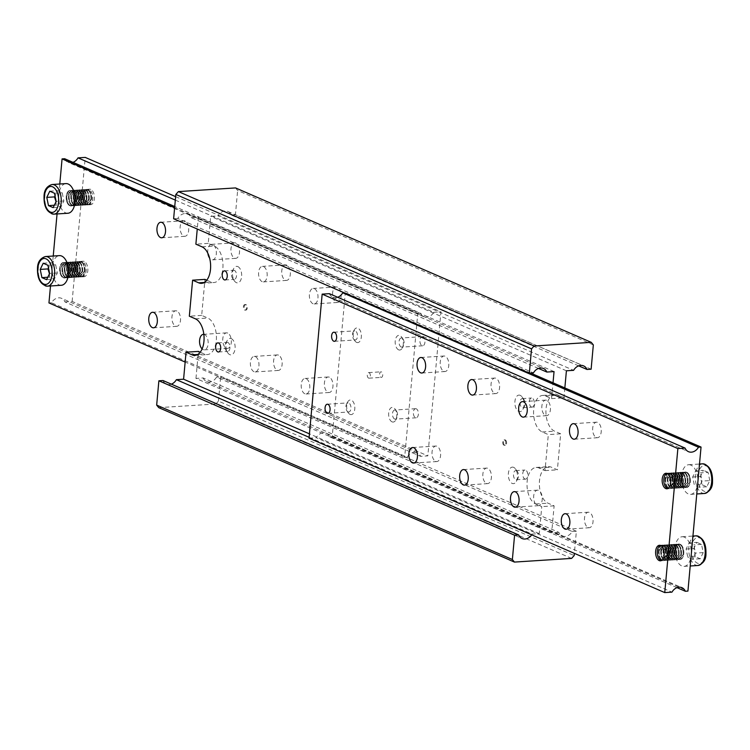 <?xml version="1.0" encoding="UTF-8"?>
<svg xmlns="http://www.w3.org/2000/svg" width="750" height="750" viewBox="0 0 750 750"><rect width="100%" height="100%" fill="white"/><g stroke="black" fill="none" stroke-linecap="round" stroke-linejoin="round"><path stroke-width="0.56" stroke-dasharray="3.75 2.81" d="M538.491 368.428L191.128 217.631A9.281 7.444 113.5 0 0 187.725 214.041A9.281 7.444 113.5 0 0 184.847 213.553A9.281 7.444 113.5 0 0 177.75 218.484L533.456 372.909M163.003 380.531A9.281 7.444 113.5 0 0 166.406 384.113A9.281 7.444 113.5 0 0 169.275 384.6A9.281 7.444 113.5 0 0 171.347 384.159M203.166 377.953A9.281 7.444 113.5 0 0 206.569 381.534A9.281 7.444 113.5 0 0 209.447 382.022A9.281 7.444 113.5 0 0 216.544 377.091L572.25 531.516A9.281 7.444 -66.5 0 1 565.153 536.447A9.281 7.444 -66.5 0 1 562.275 535.959A9.281 7.444 -66.5 0 1 558.872 532.369L203.166 377.953L195.956 378.412L551.663 532.837L558.872 532.369M578.653 365.841L231.291 215.044A9.281 7.444 113.5 0 0 227.888 211.463A9.281 7.444 113.5 0 0 225.009 210.975A9.281 7.444 113.5 0 0 217.912 215.906L573.619 370.331M369.066 372.694A2.784 1.537 86.3 0 1 370.369 375.684A2.784 1.537 86.3 0 1 369 378.178A2.784 1.537 86.3 0 1 368.578 378.094A2.784 1.537 86.3 0 1 367.275 375.113A2.784 1.537 86.3 0 1 368.644 372.619A2.784 1.537 86.3 0 1 369.066 372.694M380.934 377.306A2.784 1.537 -93.7 0 0 381.356 377.381A2.784 1.537 -93.7 0 0 382.725 374.887A2.784 1.537 -93.7 0 0 381.422 371.906A2.784 1.537 -93.7 0 0 381 371.822A2.784 1.537 -93.7 0 0 379.631 374.316A2.784 1.537 -93.7 0 0 380.934 377.306M206.775 280.172L211.059 282.037A18.562 10.247 -93.7 0 0 213.891 282.553A18.562 10.247 -93.7 0 0 222.863 268.444A18.562 10.247 -93.7 0 0 214.341 246.028L208.238 243.375L210.703 216.366L217.912 215.906M200.222 352.2L204.506 354.056A18.562 10.247 -93.7 0 0 207.338 354.572A18.562 10.247 -93.7 0 0 216.309 340.463A18.562 10.247 -93.7 0 0 207.787 318.047L201.684 315.394L204.966 279.384M564.844 387.938L563.953 397.8L557.85 395.147A18.562 10.247 -93.7 0 0 555.019 394.631A18.562 10.247 -93.7 0 0 546.047 408.741A18.562 10.247 -93.7 0 0 554.578 431.166L560.672 433.809L557.391 469.819L551.297 467.175A18.562 10.247 -93.7 0 0 548.466 466.65A18.562 10.247 -93.7 0 0 539.494 480.769A18.562 10.247 -93.7 0 0 548.016 503.184L554.119 505.828L551.663 532.837M309.131 437.306L532.087 534.094L539.297 533.634L541.763 506.625L535.659 503.972A18.562 10.247 86.3 0 1 527.137 481.556A18.562 10.247 86.3 0 1 536.109 467.447A18.562 10.247 86.3 0 1 538.941 467.963L545.034 470.616L548.316 434.606L542.212 431.953A18.562 10.247 86.3 0 1 533.691 409.537A18.562 10.247 86.3 0 1 542.663 395.428A18.562 10.247 86.3 0 1 545.494 395.944L551.587 398.597L553.031 382.809M227.85 342.413A4.566 2.522 -93.7 0 0 227.156 342.281A4.566 2.522 -93.7 0 0 225.562 343.528A4.566 2.522 -93.7 0 0 226.003 350.363A4.566 2.522 -93.7 0 0 227.044 351.262A4.566 2.522 -93.7 0 0 227.737 351.394A4.566 2.522 -93.7 0 0 229.978 347.306A4.566 2.522 -93.7 0 0 227.85 342.413M231.272 338.606A8.278 4.566 86.3 0 1 235.069 348.609A8.278 4.566 86.3 0 1 229.809 354.666A8.278 4.566 86.3 0 1 227.916 353.025A8.278 4.566 86.3 0 1 227.119 340.641A8.278 4.566 86.3 0 1 231.272 338.606M234.403 270.384A4.566 2.522 -93.7 0 0 233.709 270.262A4.566 2.522 -93.7 0 0 232.116 271.509A4.566 2.522 -93.7 0 0 232.556 278.344A4.566 2.522 -93.7 0 0 233.597 279.244A4.566 2.522 -93.7 0 0 234.291 279.375A4.566 2.522 -93.7 0 0 236.531 275.287A4.566 2.522 -93.7 0 0 234.403 270.384M237.825 266.588A8.278 4.566 86.3 0 1 241.622 276.581A8.278 4.566 86.3 0 1 236.363 282.647A8.278 4.566 86.3 0 1 234.469 281.006A8.278 4.566 86.3 0 1 233.672 268.622A8.278 4.566 86.3 0 1 237.825 266.588M516.403 470.756A4.566 2.522 86.3 0 1 517.444 471.656A4.566 2.522 86.3 0 1 517.884 478.491A4.566 2.522 86.3 0 1 516.291 479.738A4.566 2.522 86.3 0 1 515.597 479.616A4.566 2.522 86.3 0 1 513.469 474.713A4.566 2.522 86.3 0 1 515.709 470.625A4.566 2.522 86.3 0 1 516.403 470.756M524.869 479.016A4.566 2.522 -93.7 0 0 525.562 479.147A4.566 2.522 -93.7 0 0 527.803 475.05A4.566 2.522 -93.7 0 0 525.666 470.156A4.566 2.522 -93.7 0 0 524.972 470.034A4.566 2.522 -93.7 0 0 522.731 474.122A4.566 2.522 -93.7 0 0 524.869 479.016M513.638 467.353A8.278 4.566 -93.7 0 0 508.378 473.419A8.278 4.566 -93.7 0 0 512.175 483.412A8.278 4.566 -93.7 0 0 516.328 481.378A8.278 4.566 -93.7 0 0 515.531 468.994A8.278 4.566 -93.7 0 0 513.638 467.353M522.956 398.738A4.566 2.522 86.3 0 1 523.997 399.637A4.566 2.522 86.3 0 1 524.438 406.472A4.566 2.522 86.3 0 1 522.844 407.719A4.566 2.522 86.3 0 1 522.15 407.587A4.566 2.522 86.3 0 1 520.022 402.694A4.566 2.522 86.3 0 1 522.263 398.606A4.566 2.522 86.3 0 1 522.956 398.738M531.422 406.997A4.566 2.522 -93.7 0 0 532.116 407.128A4.566 2.522 -93.7 0 0 534.356 403.031A4.566 2.522 -93.7 0 0 532.228 398.137A4.566 2.522 -93.7 0 0 531.525 398.006A4.566 2.522 -93.7 0 0 529.294 402.103A4.566 2.522 -93.7 0 0 531.422 406.997M520.191 395.334A8.278 4.566 -93.7 0 0 514.931 401.391A8.278 4.566 -93.7 0 0 518.728 411.394A8.278 4.566 -93.7 0 0 522.881 409.359A8.278 4.566 -93.7 0 0 522.084 396.975A8.278 4.566 -93.7 0 0 520.191 395.334M554.044 371.588L198.338 217.162L197.259 229.012M539.297 533.634L309.441 433.847M195.956 378.412L198.412 351.403M566.409 370.791L210.703 216.366M593.334 344.897L237.628 190.472L235.556 187.922M591.122 369.206L235.416 214.781L237.628 190.472M551.587 398.597L563.953 397.8M231.291 215.044L235.416 214.781M208.238 243.375L195.881 244.172M191.128 217.631L198.338 217.162M173.625 218.756L177.75 218.484M571.603 558.403L215.897 403.988L218.456 401.137L574.163 555.553M158.737 407.653L215.897 403.988M218.456 401.137L220.669 376.828L216.544 377.091M560.672 433.809L548.316 434.606M554.119 505.828L541.763 506.625M545.034 470.616L557.391 469.819M572.25 531.516L576.375 531.244L574.369 553.35M532.087 534.094A9.281 7.444 -66.5 0 1 531.647 534.806M201.684 315.394L189.328 316.191M576.375 531.244L220.669 376.828M660.506 545.475A7.575 4.181 86.3 0 1 662.119 545.606A7.575 4.181 86.3 0 1 665.634 554.147A7.575 4.181 86.3 0 1 661.472 560.494M659.109 558.872A7.781 4.294 86.3 0 1 658.369 547.388M660.272 545.4A7.781 4.294 86.3 0 1 661.125 545.184A7.781 4.294 86.3 0 1 662.306 545.4A7.781 4.294 86.3 0 1 665.934 553.744A7.781 4.294 86.3 0 1 662.119 560.709A7.781 4.294 86.3 0 1 661.256 560.606M684.394 537.159A14.85 8.194 -93.7 0 0 682.125 536.747A14.85 8.194 -93.7 0 0 674.85 550.05A14.85 8.194 -93.7 0 0 681.769 565.969A14.85 8.194 -93.7 0 0 684.028 566.391A14.85 8.194 -93.7 0 0 691.209 555.094A14.85 8.194 -93.7 0 0 684.394 537.159M689.109 542.85L693.806 544.884L695.503 553.106L692.494 559.294L687.797 557.25L686.109 549.028L689.109 542.85L696.834 542.353L693.834 548.531L695.522 556.753L700.219 558.797L703.219 552.609L701.531 544.387L696.834 542.353M677.006 587.653L329.644 436.847A9.281 7.444 113.5 0 0 326.241 433.266A9.281 7.444 113.5 0 0 323.363 432.778A9.281 7.444 113.5 0 0 316.266 437.709L671.972 592.134M329.372 293.672A9.281 7.444 113.5 0 0 332.775 297.253A9.281 7.444 113.5 0 0 335.653 297.741A9.281 7.444 113.5 0 0 337.716 297.291M494.634 393.375A7.781 4.294 -93.7 0 0 495.816 393.591A7.781 4.294 -93.7 0 0 499.631 386.625A7.781 4.294 -93.7 0 0 496.003 378.291A7.781 4.294 -93.7 0 0 494.822 378.066A7.781 4.294 -93.7 0 0 491.006 385.041A7.781 4.294 -93.7 0 0 494.634 393.375M443.822 371.316A7.781 4.294 -93.7 0 0 445.003 371.531A7.781 4.294 -93.7 0 0 448.819 364.566A7.781 4.294 -93.7 0 0 445.191 356.231A7.781 4.294 -93.7 0 0 444.009 356.006A7.781 4.294 -93.7 0 0 440.194 362.981A7.781 4.294 -93.7 0 0 443.822 371.316M486.441 483.403A7.781 4.294 -93.7 0 0 487.631 483.619A7.781 4.294 -93.7 0 0 491.438 476.653A7.781 4.294 -93.7 0 0 487.819 468.309A7.781 4.294 -93.7 0 0 486.628 468.094A7.781 4.294 -93.7 0 0 482.812 475.059A7.781 4.294 -93.7 0 0 486.441 483.403M435.628 461.344A7.781 4.294 -93.7 0 0 436.809 461.559A7.781 4.294 -93.7 0 0 440.625 454.594A7.781 4.294 -93.7 0 0 436.997 446.25A7.781 4.294 -93.7 0 0 435.816 446.034A7.781 4.294 -93.7 0 0 432 453A7.781 4.294 -93.7 0 0 435.628 461.344M596.269 437.494A7.781 4.294 -93.7 0 0 597.45 437.719A7.781 4.294 -93.7 0 0 601.266 430.744A7.781 4.294 -93.7 0 0 597.638 422.409A7.781 4.294 -93.7 0 0 596.456 422.194A7.781 4.294 -93.7 0 0 592.641 429.159A7.781 4.294 -93.7 0 0 596.269 437.494M545.447 415.434A7.781 4.294 -93.7 0 0 546.638 415.659A7.781 4.294 -93.7 0 0 550.453 408.684A7.781 4.294 -93.7 0 0 546.825 400.35A7.781 4.294 -93.7 0 0 545.634 400.134A7.781 4.294 -93.7 0 0 541.828 407.1A7.781 4.294 -93.7 0 0 545.447 415.434M588.075 527.522A7.781 4.294 -93.7 0 0 589.256 527.737A7.781 4.294 -93.7 0 0 593.072 520.772A7.781 4.294 -93.7 0 0 589.444 512.438A7.781 4.294 -93.7 0 0 588.263 512.212A7.781 4.294 -93.7 0 0 584.447 519.188A7.781 4.294 -93.7 0 0 588.075 527.522M537.253 505.462A7.781 4.294 -93.7 0 0 538.444 505.678A7.781 4.294 -93.7 0 0 542.259 498.713A7.781 4.294 -93.7 0 0 538.631 490.378A7.781 4.294 -93.7 0 0 537.441 490.153A7.781 4.294 -93.7 0 0 533.634 497.128A7.781 4.294 -93.7 0 0 537.253 505.462M354.581 339.853A4.566 2.522 -93.7 0 0 355.275 339.975A4.566 2.522 -93.7 0 0 357.516 335.887A4.566 2.522 -93.7 0 0 355.387 330.994A4.566 2.522 -93.7 0 0 354.694 330.863A4.566 2.522 -93.7 0 0 353.1 332.109A4.566 2.522 -93.7 0 0 353.541 338.944A4.566 2.522 -93.7 0 0 354.581 339.853M356.653 342.403A7.35 4.059 86.3 0 1 354.975 340.941A7.35 4.059 86.3 0 1 354.262 329.944A7.35 4.059 86.3 0 1 357.947 328.144A7.35 4.059 86.3 0 1 361.322 337.022A7.35 4.059 86.3 0 1 356.653 342.403M348.028 411.872A4.566 2.522 -93.7 0 0 348.722 412.003A4.566 2.522 -93.7 0 0 350.963 407.906A4.566 2.522 -93.7 0 0 348.834 403.012A4.566 2.522 -93.7 0 0 348.131 402.881A4.566 2.522 -93.7 0 0 346.547 404.128A4.566 2.522 -93.7 0 0 346.988 410.963A4.566 2.522 -93.7 0 0 348.028 411.872M350.1 414.422A7.35 4.059 86.3 0 1 348.422 412.969A7.35 4.059 86.3 0 1 347.709 401.962A7.35 4.059 86.3 0 1 351.394 400.162A7.35 4.059 86.3 0 1 354.769 409.041A7.35 4.059 86.3 0 1 350.1 414.422M666.825 473.372A7.781 4.294 86.3 0 1 667.678 473.166A7.781 4.294 86.3 0 1 668.859 473.381A7.781 4.294 86.3 0 1 672.488 481.716A7.781 4.294 86.3 0 1 668.672 488.691A7.781 4.294 86.3 0 1 667.809 488.587M695.662 470.831L700.359 472.866L702.056 481.087L699.056 487.275L694.35 485.231L692.663 477.009L695.662 470.831L703.387 470.334L700.388 476.512L702.075 484.734L694.35 485.231M690.947 465.141A14.85 8.194 -93.7 0 0 688.678 464.728A14.85 8.194 -93.7 0 0 681.403 478.031A14.85 8.194 -93.7 0 0 688.322 493.95A14.85 8.194 -93.7 0 0 690.581 494.372A14.85 8.194 -93.7 0 0 697.762 483.075A14.85 8.194 -93.7 0 0 690.947 465.141M667.059 473.456A7.575 4.181 86.3 0 1 668.672 473.588A7.575 4.181 86.3 0 1 672.197 482.128A7.575 4.181 86.3 0 1 668.025 488.475M665.662 486.853A7.781 4.294 86.3 0 1 664.922 475.369M702.075 484.734L706.772 486.778L709.781 480.591L702.056 481.087M706.772 486.778L699.056 487.275M709.781 480.591L708.084 472.369L700.359 472.866M708.084 472.369L703.387 470.334M692.663 477.009L700.388 476.512M530.634 373.087L345.328 292.641L344.025 292.725M329.644 436.847L332.222 436.688L345.328 292.641M309.047 438.178L316.266 437.709M332.222 436.688L687.928 591.103M686.109 549.028L693.834 548.531M700.219 558.797L692.494 559.294M695.522 556.753L687.797 557.25M701.531 544.387L693.806 544.884M703.219 552.609L695.503 553.106M664.331 560.269A7.781 4.294 -93.7 0 0 665.522 560.494A7.781 4.294 -93.7 0 0 669.338 553.519A7.781 4.294 -93.7 0 0 665.709 545.184A7.781 4.294 -93.7 0 0 664.519 544.969A7.781 4.294 -93.7 0 0 660.712 551.934A7.781 4.294 -93.7 0 0 664.331 560.269M666.291 545.147A7.781 4.294 86.3 0 1 669.919 553.481A7.781 4.294 86.3 0 1 666.103 560.456A7.781 4.294 86.3 0 1 664.922 560.231A7.781 4.294 86.3 0 1 661.294 551.897A7.781 4.294 86.3 0 1 665.109 544.931A7.781 4.294 86.3 0 1 666.291 545.147A7.772 4.294 -93.7 0 0 661.35 550.837A7.772 4.294 -93.7 0 0 664.913 560.231A7.772 4.294 -93.7 0 0 669.862 554.541A7.772 4.294 -93.7 0 0 666.291 545.147M668.025 545.034A7.781 4.294 -93.7 0 0 666.844 544.819A7.781 4.294 -93.7 0 0 663.028 551.784A7.781 4.294 -93.7 0 0 666.656 560.119A7.781 4.294 -93.7 0 0 667.837 560.344A7.781 4.294 -93.7 0 0 671.653 553.369A7.781 4.294 -93.7 0 0 668.025 545.034A7.772 4.294 -93.7 0 0 663.084 550.734A7.772 4.294 -93.7 0 0 666.656 560.119A7.772 4.294 -93.7 0 0 671.597 554.428A7.772 4.294 -93.7 0 0 668.025 545.034M667.238 560.081A7.781 4.294 86.3 0 1 663.609 551.747A7.781 4.294 86.3 0 1 667.425 544.781A7.781 4.294 86.3 0 1 668.606 544.997A7.781 4.294 86.3 0 1 672.234 553.331A7.781 4.294 86.3 0 1 668.419 560.306A7.781 4.294 86.3 0 1 667.238 560.081A7.772 4.294 -93.7 0 0 672.178 554.391A7.772 4.294 -93.7 0 0 668.606 544.997A7.772 4.294 -93.7 0 0 663.666 550.697A7.772 4.294 -93.7 0 0 667.238 560.081M668.972 559.978A7.781 4.294 -93.7 0 0 670.153 560.194A7.781 4.294 -93.7 0 0 673.969 553.228A7.781 4.294 -93.7 0 0 670.341 544.884A7.781 4.294 -93.7 0 0 669.159 544.669A7.781 4.294 -93.7 0 0 665.344 551.634A7.781 4.294 -93.7 0 0 668.972 559.978A7.772 4.294 -93.7 0 0 673.913 554.278A7.772 4.294 -93.7 0 0 670.341 544.884A7.772 4.294 -93.7 0 0 665.4 550.584A7.772 4.294 -93.7 0 0 668.972 559.969M670.922 544.847A7.781 4.294 86.3 0 1 674.55 553.191A7.781 4.294 86.3 0 1 670.734 560.156A7.781 4.294 86.3 0 1 669.553 559.941A7.781 4.294 86.3 0 1 665.925 551.597A7.781 4.294 86.3 0 1 669.741 544.631A7.781 4.294 86.3 0 1 670.922 544.847A7.772 4.294 -93.7 0 0 665.981 550.547A7.772 4.294 -93.7 0 0 669.553 559.931A7.772 4.294 -93.7 0 0 674.494 554.241A7.772 4.294 -93.7 0 0 670.922 544.847M672.656 544.734A7.781 4.294 -93.7 0 0 671.475 544.519A7.781 4.294 -93.7 0 0 667.659 551.484A7.781 4.294 -93.7 0 0 671.287 559.828A7.781 4.294 -93.7 0 0 672.469 560.044A7.781 4.294 -93.7 0 0 676.284 553.078A7.781 4.294 -93.7 0 0 672.656 544.734A7.772 4.294 -93.7 0 0 667.716 550.434A7.772 4.294 -93.7 0 0 671.287 559.819A7.772 4.294 -93.7 0 0 676.228 554.128A7.772 4.294 -93.7 0 0 672.666 544.744M671.869 559.791A7.781 4.294 86.3 0 1 668.241 551.447A7.781 4.294 86.3 0 1 672.056 544.481A7.781 4.294 86.3 0 1 673.247 544.697A7.781 4.294 86.3 0 1 676.866 553.041A7.781 4.294 86.3 0 1 673.059 560.006A7.781 4.294 86.3 0 1 671.869 559.791A7.772 4.294 -93.7 0 0 676.809 554.091A7.772 4.294 -93.7 0 0 673.237 544.706A7.772 4.294 -93.7 0 0 668.297 550.397A7.772 4.294 -93.7 0 0 671.869 559.781M673.603 559.678A7.781 4.294 -93.7 0 0 674.794 559.894A7.781 4.294 -93.7 0 0 678.6 552.928A7.781 4.294 -93.7 0 0 674.981 544.584A7.781 4.294 -93.7 0 0 673.791 544.369A7.781 4.294 -93.7 0 0 669.975 551.334A7.781 4.294 -93.7 0 0 673.603 559.678A7.772 4.294 -93.7 0 0 678.553 553.978A7.772 4.294 -93.7 0 0 674.981 544.594A7.772 4.294 -93.7 0 0 670.041 550.284A7.772 4.294 -93.7 0 0 673.603 559.669M675.562 544.547A7.781 4.294 86.3 0 1 679.181 552.891A7.781 4.294 86.3 0 1 675.375 559.856A7.781 4.294 86.3 0 1 674.184 559.641A7.781 4.294 86.3 0 1 670.566 551.297A7.781 4.294 86.3 0 1 674.372 544.331A7.781 4.294 86.3 0 1 675.562 544.547A7.772 4.294 -93.7 0 0 670.613 550.247A7.772 4.294 -93.7 0 0 674.184 559.631A7.772 4.294 -93.7 0 0 679.125 553.941A7.772 4.294 -93.7 0 0 675.562 544.556M677.297 544.434A7.781 4.294 -93.7 0 0 676.106 544.219A7.781 4.294 -93.7 0 0 672.3 551.184A7.781 4.294 -93.7 0 0 675.919 559.528A7.781 4.294 -93.7 0 0 677.109 559.744A7.781 4.294 -93.7 0 0 680.916 552.778A7.781 4.294 -93.7 0 0 677.297 544.434A7.772 4.294 -93.7 0 0 672.356 550.134A7.772 4.294 -93.7 0 0 675.919 559.519A7.772 4.294 -93.7 0 0 680.869 553.828A7.772 4.294 -93.7 0 0 677.297 544.444M676.5 559.491A7.781 4.294 86.3 0 1 672.881 551.147A7.781 4.294 86.3 0 1 676.688 544.181A7.781 4.294 86.3 0 1 677.878 544.397A7.781 4.294 86.3 0 1 681.506 552.741A7.781 4.294 86.3 0 1 677.691 559.706A7.781 4.294 86.3 0 1 676.5 559.491A7.772 4.294 -93.7 0 0 681.45 553.791A7.772 4.294 -93.7 0 0 677.878 544.406A7.772 4.294 -93.7 0 0 672.928 550.097A7.772 4.294 -93.7 0 0 676.5 559.491M678.234 559.378A7.781 4.294 -93.7 0 0 679.425 559.594A7.781 4.294 -93.7 0 0 683.241 552.628A7.781 4.294 -93.7 0 0 679.612 544.294A7.781 4.294 -93.7 0 0 678.422 544.069A7.781 4.294 -93.7 0 0 674.616 551.044A7.781 4.294 -93.7 0 0 678.234 559.378A7.772 4.294 -93.7 0 0 683.184 553.678A7.772 4.294 -93.7 0 0 679.612 544.294A7.772 4.294 -93.7 0 0 674.672 549.984A7.772 4.294 -93.7 0 0 678.244 559.378M680.194 544.256A7.781 4.294 86.3 0 1 683.822 552.591A7.781 4.294 86.3 0 1 680.006 559.556A7.781 4.294 86.3 0 1 678.825 559.341A7.781 4.294 86.3 0 1 675.197 551.006A7.781 4.294 86.3 0 1 679.012 544.031A7.781 4.294 86.3 0 1 680.194 544.256A7.772 4.294 -93.7 0 0 675.253 549.947A7.772 4.294 -93.7 0 0 678.816 559.341A7.772 4.294 -93.7 0 0 683.766 553.641A7.772 4.294 -93.7 0 0 680.194 544.256M662.016 560.419A7.781 4.294 -93.7 0 0 663.206 560.634A7.781 4.294 -93.7 0 0 667.013 553.669A7.781 4.294 -93.7 0 0 663.394 545.334A7.781 4.294 -93.7 0 0 662.203 545.109A7.781 4.294 -93.7 0 0 658.387 552.084A7.781 4.294 -93.7 0 0 662.016 560.419A7.772 4.294 -93.7 0 0 666.966 554.728A7.772 4.294 -93.7 0 0 663.394 545.334A7.772 4.294 -93.7 0 0 658.453 551.025A7.772 4.294 -93.7 0 0 662.016 560.419M663.975 545.297A7.781 4.294 86.3 0 1 667.603 553.631A7.781 4.294 86.3 0 1 663.787 560.597A7.781 4.294 86.3 0 1 662.597 560.381A7.781 4.294 86.3 0 1 658.978 552.047A7.781 4.294 86.3 0 1 662.784 545.072A7.781 4.294 86.3 0 1 663.975 545.297A7.772 4.294 -93.7 0 0 659.025 550.988A7.772 4.294 -93.7 0 0 662.597 560.381A7.772 4.294 -93.7 0 0 667.537 554.691A7.772 4.294 -93.7 0 0 663.975 545.297M670.894 488.25A7.781 4.294 -93.7 0 0 672.075 488.466A7.781 4.294 -93.7 0 0 675.891 481.5A7.781 4.294 -93.7 0 0 672.263 473.166A7.781 4.294 -93.7 0 0 671.081 472.941A7.781 4.294 -93.7 0 0 667.266 479.916A7.781 4.294 -93.7 0 0 670.894 488.25A7.772 4.294 -93.7 0 0 675.834 482.55A7.772 4.294 -93.7 0 0 672.263 473.166A7.772 4.294 -93.7 0 0 667.322 478.856A7.772 4.294 -93.7 0 0 670.894 488.25M672.844 473.128A7.781 4.294 86.3 0 1 676.472 481.462A7.781 4.294 86.3 0 1 672.656 488.428A7.781 4.294 86.3 0 1 671.475 488.212A7.781 4.294 86.3 0 1 667.847 479.878A7.781 4.294 86.3 0 1 671.663 472.903A7.781 4.294 86.3 0 1 672.844 473.128A7.772 4.294 -93.7 0 0 667.903 478.819A7.772 4.294 -93.7 0 0 671.475 488.212A7.772 4.294 -93.7 0 0 676.416 482.512A7.772 4.294 -93.7 0 0 672.844 473.128M674.578 473.016A7.781 4.294 -93.7 0 0 673.397 472.791A7.781 4.294 -93.7 0 0 669.581 479.766A7.781 4.294 -93.7 0 0 673.209 488.1A7.781 4.294 -93.7 0 0 674.391 488.316A7.781 4.294 -93.7 0 0 678.206 481.35A7.781 4.294 -93.7 0 0 674.578 473.016A7.772 4.294 -93.7 0 0 669.637 478.706A7.772 4.294 -93.7 0 0 673.209 488.1A7.772 4.294 -93.7 0 0 678.15 482.409A7.772 4.294 -93.7 0 0 674.578 473.016M673.791 488.062A7.781 4.294 86.3 0 1 670.163 479.728A7.781 4.294 86.3 0 1 673.978 472.762A7.781 4.294 86.3 0 1 675.159 472.978A7.781 4.294 86.3 0 1 678.787 481.312A7.781 4.294 86.3 0 1 674.972 488.278A7.781 4.294 86.3 0 1 673.791 488.062A7.772 4.294 -93.7 0 0 678.731 482.372A7.772 4.294 -93.7 0 0 675.159 472.978A7.772 4.294 -93.7 0 0 670.219 478.669A7.772 4.294 -93.7 0 0 673.791 488.062M675.525 487.95A7.781 4.294 -93.7 0 0 676.706 488.175A7.781 4.294 -93.7 0 0 680.522 481.2A7.781 4.294 -93.7 0 0 676.894 472.866A7.781 4.294 -93.7 0 0 675.712 472.65A7.781 4.294 -93.7 0 0 671.897 479.616A7.781 4.294 -93.7 0 0 675.525 487.95A7.772 4.294 -93.7 0 0 680.466 482.259A7.772 4.294 -93.7 0 0 676.894 472.866A7.772 4.294 -93.7 0 0 671.953 478.556A7.772 4.294 -93.7 0 0 675.525 487.95M677.484 472.828A7.781 4.294 86.3 0 1 681.103 481.163A7.781 4.294 86.3 0 1 677.288 488.137A7.781 4.294 86.3 0 1 676.106 487.913A7.781 4.294 86.3 0 1 672.478 479.578A7.781 4.294 86.3 0 1 676.294 472.613A7.781 4.294 86.3 0 1 677.484 472.828A7.772 4.294 -93.7 0 0 672.534 478.528A7.772 4.294 -93.7 0 0 676.106 487.913A7.772 4.294 -93.7 0 0 681.047 482.222A7.772 4.294 -93.7 0 0 677.475 472.828M679.219 472.716A7.781 4.294 -93.7 0 0 678.028 472.5A7.781 4.294 -93.7 0 0 674.212 479.466A7.781 4.294 -93.7 0 0 677.841 487.8A7.781 4.294 -93.7 0 0 679.031 488.025A7.781 4.294 -93.7 0 0 682.837 481.05A7.781 4.294 -93.7 0 0 679.219 472.716A7.772 4.294 -93.7 0 0 674.269 478.416A7.772 4.294 -93.7 0 0 677.841 487.8A7.772 4.294 -93.7 0 0 682.781 482.109A7.772 4.294 -93.7 0 0 679.219 472.716M678.422 487.762A7.781 4.294 86.3 0 1 674.794 479.428A7.781 4.294 86.3 0 1 678.609 472.462A7.781 4.294 86.3 0 1 679.8 472.678A7.781 4.294 86.3 0 1 683.419 481.013A7.781 4.294 86.3 0 1 679.612 487.987A7.781 4.294 86.3 0 1 678.422 487.762A7.772 4.294 -93.7 0 0 683.362 482.072A7.772 4.294 -93.7 0 0 679.791 472.678A7.772 4.294 -93.7 0 0 674.85 478.378A7.772 4.294 -93.7 0 0 678.422 487.762M680.156 487.659A7.781 4.294 -93.7 0 0 681.347 487.875A7.781 4.294 -93.7 0 0 685.153 480.909A7.781 4.294 -93.7 0 0 681.534 472.566A7.781 4.294 -93.7 0 0 680.344 472.35A7.781 4.294 -93.7 0 0 676.528 479.316A7.781 4.294 -93.7 0 0 680.156 487.659A7.772 4.294 -93.7 0 0 685.106 481.959A7.772 4.294 -93.7 0 0 681.534 472.566A7.772 4.294 -93.7 0 0 676.594 478.266A7.772 4.294 -93.7 0 0 680.156 487.65M682.116 472.528A7.781 4.294 86.3 0 1 685.744 480.872A7.781 4.294 86.3 0 1 681.928 487.838A7.781 4.294 86.3 0 1 680.737 487.622A7.781 4.294 86.3 0 1 677.119 479.278A7.781 4.294 86.3 0 1 680.925 472.312A7.781 4.294 86.3 0 1 682.116 472.528A7.772 4.294 -93.7 0 0 677.166 478.228A7.772 4.294 -93.7 0 0 680.737 487.613A7.772 4.294 -93.7 0 0 685.678 481.922A7.772 4.294 -93.7 0 0 682.116 472.538M683.85 472.416A7.781 4.294 -93.7 0 0 682.659 472.2A7.781 4.294 -93.7 0 0 678.853 479.166A7.781 4.294 -93.7 0 0 682.472 487.509A7.781 4.294 -93.7 0 0 683.663 487.725A7.781 4.294 -93.7 0 0 687.478 480.759A7.781 4.294 -93.7 0 0 683.85 472.416A7.772 4.294 -93.7 0 0 678.909 478.116A7.772 4.294 -93.7 0 0 682.481 487.5A7.772 4.294 -93.7 0 0 687.422 481.809A7.772 4.294 -93.7 0 0 683.85 472.425M683.062 487.472A7.781 4.294 86.3 0 1 679.434 479.128A7.781 4.294 86.3 0 1 683.25 472.162A7.781 4.294 86.3 0 1 684.431 472.378A7.781 4.294 86.3 0 1 688.059 480.722A7.781 4.294 86.3 0 1 684.244 487.688A7.781 4.294 86.3 0 1 683.062 487.472A7.772 4.294 -93.7 0 0 688.003 481.772A7.772 4.294 -93.7 0 0 684.431 472.387A7.772 4.294 -93.7 0 0 679.491 478.078A7.772 4.294 -93.7 0 0 683.053 487.463M684.797 487.359A7.781 4.294 -93.7 0 0 685.978 487.575A7.781 4.294 -93.7 0 0 689.794 480.609A7.781 4.294 -93.7 0 0 686.166 472.266A7.781 4.294 -93.7 0 0 684.984 472.05A7.781 4.294 -93.7 0 0 681.169 479.016A7.781 4.294 -93.7 0 0 684.797 487.359A7.772 4.294 -93.7 0 0 689.738 481.659A7.772 4.294 -93.7 0 0 686.166 472.275A7.772 4.294 -93.7 0 0 681.225 477.966A7.772 4.294 -93.7 0 0 684.797 487.35M686.747 472.228A7.781 4.294 86.3 0 1 690.375 480.572A7.781 4.294 86.3 0 1 686.559 487.537A7.781 4.294 86.3 0 1 685.378 487.322A7.781 4.294 86.3 0 1 681.75 478.978A7.781 4.294 86.3 0 1 685.566 472.013A7.781 4.294 86.3 0 1 686.747 472.228A7.772 4.294 -93.7 0 0 681.806 477.928A7.772 4.294 -93.7 0 0 685.378 487.312A7.772 4.294 -93.7 0 0 690.319 481.622A7.772 4.294 -93.7 0 0 686.747 472.238M668.569 488.4A7.781 4.294 -93.7 0 0 669.759 488.616A7.781 4.294 -93.7 0 0 673.575 481.65A7.781 4.294 -93.7 0 0 669.947 473.316A7.781 4.294 -93.7 0 0 668.756 473.091A7.781 4.294 -93.7 0 0 664.95 480.066A7.781 4.294 -93.7 0 0 668.569 488.4A7.772 4.294 -93.7 0 0 673.519 482.7A7.772 4.294 -93.7 0 0 669.947 473.316A7.772 4.294 -93.7 0 0 665.006 479.006A7.772 4.294 -93.7 0 0 668.578 488.4M670.528 473.278A7.781 4.294 86.3 0 1 674.156 481.613A7.781 4.294 86.3 0 1 670.341 488.578A7.781 4.294 86.3 0 1 669.159 488.362A7.781 4.294 86.3 0 1 665.531 480.028A7.781 4.294 86.3 0 1 669.347 473.053A7.781 4.294 86.3 0 1 670.528 473.278A7.772 4.294 -93.7 0 0 665.588 478.969A7.772 4.294 -93.7 0 0 669.15 488.362A7.772 4.294 -93.7 0 0 674.1 482.663A7.772 4.294 -93.7 0 0 670.528 473.278M505.8 443.334A2.784 1.537 -93.7 0 0 504.094 439.894A2.784 1.537 -93.7 0 0 502.753 442.013A2.784 1.537 -93.7 0 0 504.45 445.453A2.784 1.537 -93.7 0 0 505.8 443.334M506.569 443.278A2.784 1.537 -93.7 0 0 504.872 439.838A2.784 1.537 -93.7 0 0 503.522 441.956A2.784 1.537 -93.7 0 0 505.228 445.397A2.784 1.537 -93.7 0 0 506.569 443.278M81.328 276.412A7.575 4.181 -93.7 0 0 85.116 274.556A7.575 4.181 -93.7 0 0 84.394 263.222A7.575 4.181 -93.7 0 0 82.659 261.722A7.575 4.181 -93.7 0 0 77.85 267.262A7.575 4.181 -93.7 0 0 81.328 276.412M81.141 276.619A7.781 4.294 -93.7 0 0 82.322 276.834A7.781 4.294 -93.7 0 0 85.031 274.716A7.781 4.294 -93.7 0 0 84.291 263.072A7.781 4.294 -93.7 0 0 82.509 261.534A7.781 4.294 -93.7 0 0 81.328 261.309A7.781 4.294 -93.7 0 0 77.513 268.284A7.781 4.294 -93.7 0 0 81.141 276.619M61.322 285.272A14.85 8.194 86.3 0 1 59.053 284.859A14.85 8.194 86.3 0 1 52.237 266.925L50.503 285.966M49.481 273.759L49.641 277.134L54.337 279.169L57.337 272.991L55.65 264.769L53.85 263.709L50.944 262.725L48.525 268.172M84.225 261.422A7.781 4.294 -93.7 0 0 83.044 261.206A7.781 4.294 -93.7 0 0 79.228 268.172A7.781 4.294 -93.7 0 0 82.856 276.506A7.781 4.294 -93.7 0 0 84.037 276.731A7.781 4.294 -93.7 0 0 87.853 269.756A7.781 4.294 -93.7 0 0 84.225 261.422M414.347 452.259A9.281 7.444 -66.5 0 1 417.225 452.747A9.281 7.444 -66.5 0 1 420.628 456.328L64.922 301.913A9.281 7.444 113.5 0 0 61.519 298.322A9.281 7.444 113.5 0 0 58.641 297.834A9.281 7.444 113.5 0 0 51.534 302.766L407.25 457.191A9.281 7.444 -66.5 0 1 414.347 452.259M64.65 158.728A9.281 7.444 113.5 0 0 68.053 162.309A9.281 7.444 113.5 0 0 70.931 162.797A9.281 7.444 113.5 0 0 72.994 162.347M175.322 200.109L433.734 312.291A9.281 7.444 -66.5 0 1 426.637 317.222A9.281 7.444 -66.5 0 1 423.759 316.734A9.281 7.444 -66.5 0 1 420.356 313.153L174.731 206.522M286.734 265.106A7.781 4.294 -93.7 0 0 285.544 264.891A7.781 4.294 -93.7 0 0 281.728 271.856A7.781 4.294 -93.7 0 0 285.356 280.2A7.781 4.294 -93.7 0 0 286.547 280.416A7.781 4.294 -93.7 0 0 290.353 273.45A7.781 4.294 -93.7 0 0 286.734 265.106M262.181 281.691A7.781 4.294 86.3 0 1 258.562 273.347A7.781 4.294 86.3 0 1 262.369 266.381A7.781 4.294 86.3 0 1 263.559 266.597A7.781 4.294 86.3 0 1 267.188 274.941A7.781 4.294 86.3 0 1 263.372 281.906A7.781 4.294 86.3 0 1 262.181 281.691M337.547 287.166A7.781 4.294 -93.7 0 0 336.366 286.95A7.781 4.294 -93.7 0 0 332.55 293.916A7.781 4.294 -93.7 0 0 336.178 302.259A7.781 4.294 -93.7 0 0 337.359 302.475A7.781 4.294 -93.7 0 0 341.175 295.509A7.781 4.294 -93.7 0 0 337.547 287.166M313.003 303.75A7.781 4.294 86.3 0 1 309.375 295.406A7.781 4.294 86.3 0 1 313.191 288.441A7.781 4.294 86.3 0 1 314.372 288.656A7.781 4.294 86.3 0 1 318 297A7.781 4.294 86.3 0 1 314.184 303.966A7.781 4.294 86.3 0 1 313.003 303.75M278.541 355.134A7.781 4.294 -93.7 0 0 277.35 354.919A7.781 4.294 -93.7 0 0 273.544 361.884A7.781 4.294 -93.7 0 0 277.162 370.219A7.781 4.294 -93.7 0 0 278.353 370.444A7.781 4.294 -93.7 0 0 282.169 363.469A7.781 4.294 -93.7 0 0 278.541 355.134M253.997 371.709A7.781 4.294 86.3 0 1 250.369 363.375A7.781 4.294 86.3 0 1 254.184 356.409A7.781 4.294 86.3 0 1 255.366 356.625A7.781 4.294 86.3 0 1 258.994 364.959A7.781 4.294 86.3 0 1 255.178 371.934A7.781 4.294 86.3 0 1 253.997 371.709M329.353 377.194A7.781 4.294 -93.7 0 0 328.172 376.978A7.781 4.294 -93.7 0 0 324.356 383.944A7.781 4.294 -93.7 0 0 327.984 392.278A7.781 4.294 -93.7 0 0 329.166 392.503A7.781 4.294 -93.7 0 0 332.981 385.528A7.781 4.294 -93.7 0 0 329.353 377.194M304.809 393.769A7.781 4.294 86.3 0 1 301.181 385.434A7.781 4.294 86.3 0 1 304.997 378.469A7.781 4.294 86.3 0 1 306.178 378.684A7.781 4.294 86.3 0 1 309.806 387.019A7.781 4.294 86.3 0 1 305.991 393.994A7.781 4.294 86.3 0 1 304.809 393.769M185.1 220.988A7.781 4.294 -93.7 0 0 183.919 220.772A7.781 4.294 -93.7 0 0 180.103 227.737A7.781 4.294 -93.7 0 0 183.731 236.072A7.781 4.294 -93.7 0 0 184.913 236.297A7.781 4.294 -93.7 0 0 188.728 229.322A7.781 4.294 -93.7 0 0 185.1 220.988M235.912 243.047A7.781 4.294 -93.7 0 0 234.731 242.831A7.781 4.294 -93.7 0 0 230.916 249.797A7.781 4.294 -93.7 0 0 234.544 258.141A7.781 4.294 -93.7 0 0 235.725 258.356A7.781 4.294 -93.7 0 0 239.541 251.391A7.781 4.294 -93.7 0 0 235.912 243.047M207.863 253.303A7.781 4.294 86.3 0 1 211.556 244.322A7.781 4.294 86.3 0 1 212.747 244.537A7.781 4.294 86.3 0 1 216.366 252.872A7.781 4.294 86.3 0 1 212.559 259.847A7.781 4.294 86.3 0 1 211.369 259.622A7.781 4.294 86.3 0 1 209.606 258.094M176.906 311.016A7.781 4.294 -93.7 0 0 175.725 310.8A7.781 4.294 -93.7 0 0 171.909 317.766A7.781 4.294 -93.7 0 0 175.538 326.1A7.781 4.294 -93.7 0 0 176.719 326.325A7.781 4.294 -93.7 0 0 180.534 319.35A7.781 4.294 -93.7 0 0 176.906 311.016M227.719 333.075A7.781 4.294 -93.7 0 0 226.537 332.859A7.781 4.294 -93.7 0 0 222.722 339.825A7.781 4.294 -93.7 0 0 226.35 348.159A7.781 4.294 -93.7 0 0 227.531 348.384A7.781 4.294 -93.7 0 0 231.347 341.409A7.781 4.294 -93.7 0 0 227.719 333.075M203.841 334.359A7.781 4.294 86.3 0 1 204.553 334.566A7.781 4.294 86.3 0 1 208.172 342.9A7.781 4.294 86.3 0 1 204.366 349.866A7.781 4.294 86.3 0 1 203.175 349.65A7.781 4.294 86.3 0 1 202.106 348.928M422.831 336.788A4.566 2.522 -93.7 0 0 422.137 336.656A4.566 2.522 -93.7 0 0 419.897 340.753A4.566 2.522 -93.7 0 0 422.025 345.647A4.566 2.522 -93.7 0 0 422.719 345.778A4.566 2.522 -93.7 0 0 424.959 341.681A4.566 2.522 -93.7 0 0 422.831 336.788M401.166 346.988A4.566 2.522 86.3 0 1 399.037 342.094A4.566 2.522 86.3 0 1 401.278 337.997A4.566 2.522 86.3 0 1 401.972 338.128A4.566 2.522 86.3 0 1 403.012 339.037A4.566 2.522 86.3 0 1 403.453 345.872A4.566 2.522 86.3 0 1 401.869 347.119A4.566 2.522 86.3 0 1 401.166 346.988M398.606 349.838A7.35 4.059 -93.7 0 0 402.291 348.038A7.35 4.059 -93.7 0 0 401.578 337.031A7.35 4.059 -93.7 0 0 399.9 335.578A7.35 4.059 -93.7 0 0 395.231 340.959A7.35 4.059 -93.7 0 0 398.606 349.838M416.278 408.806A4.566 2.522 -93.7 0 0 415.584 408.684A4.566 2.522 -93.7 0 0 413.344 412.772A4.566 2.522 -93.7 0 0 415.472 417.666A4.566 2.522 -93.7 0 0 416.166 417.797A4.566 2.522 -93.7 0 0 418.406 413.7A4.566 2.522 -93.7 0 0 416.278 408.806M394.613 419.006A4.566 2.522 86.3 0 1 392.484 414.113A4.566 2.522 86.3 0 1 394.725 410.025A4.566 2.522 86.3 0 1 395.419 410.147A4.566 2.522 86.3 0 1 396.459 411.056A4.566 2.522 86.3 0 1 396.9 417.891A4.566 2.522 86.3 0 1 395.306 419.137A4.566 2.522 86.3 0 1 394.613 419.006M392.053 421.856A7.35 4.059 -93.7 0 0 395.738 420.056A7.35 4.059 -93.7 0 0 395.025 409.059A7.35 4.059 -93.7 0 0 393.347 407.597A7.35 4.059 -93.7 0 0 388.678 412.978A7.35 4.059 -93.7 0 0 392.053 421.856M90.778 189.403A7.781 4.294 -93.7 0 0 89.597 189.178A7.781 4.294 -93.7 0 0 85.781 196.153A7.781 4.294 -93.7 0 0 89.409 204.488A7.781 4.294 -93.7 0 0 90.591 204.703A7.781 4.294 -93.7 0 0 94.406 197.737A7.781 4.294 -93.7 0 0 90.778 189.403M89.062 189.506A7.781 4.294 -93.7 0 0 87.881 189.291A7.781 4.294 -93.7 0 0 84.066 196.256A7.781 4.294 -93.7 0 0 87.694 204.6A7.781 4.294 -93.7 0 0 88.875 204.816A7.781 4.294 -93.7 0 0 91.584 202.688A7.781 4.294 -93.7 0 0 90.844 191.053A7.781 4.294 -93.7 0 0 89.062 189.506M56.034 201.741L56.194 205.116L60.891 207.15L63.891 200.972L62.203 192.75L60.403 191.691L57.506 190.706L55.078 196.153M67.875 213.253A14.85 8.194 86.3 0 1 65.606 212.841A14.85 8.194 86.3 0 1 58.791 194.906A14.85 8.194 86.3 0 1 65.972 183.609M87.881 204.394A7.575 4.181 -93.7 0 0 91.678 202.528A7.575 4.181 -93.7 0 0 90.947 191.203A7.575 4.181 -93.7 0 0 89.222 189.694A7.575 4.181 -93.7 0 0 84.403 195.244A7.575 4.181 -93.7 0 0 87.881 204.394M54.337 205.228L56.194 205.116M49.781 191.203L57.506 190.706M54.478 193.247L62.203 192.75M53.166 207.647L60.891 207.15M63.891 200.972L56.166 201.469M174.619 207.759L417.778 313.312L420.356 313.153M433.734 312.291L440.953 311.822L427.838 455.869L420.628 456.328M175.631 196.65L440.953 311.822M407.25 457.191L404.672 457.359L417.778 313.312M404.672 457.359L185.156 362.062M48.956 302.934L51.534 302.766M64.922 301.913L72.131 301.444L427.838 455.869M72.131 301.444L85.237 157.406M59.784 184.012L57.056 213.947M53.231 256.031L52.237 266.925A14.85 8.194 86.3 0 1 59.419 255.628M57.337 272.991L49.613 273.488M47.925 265.266L55.65 264.769M47.784 277.247L49.641 277.134M46.612 279.666L54.337 279.169M43.228 263.222L50.944 262.725M77.737 276.834A7.781 4.294 86.3 0 1 74.109 268.5A7.781 4.294 86.3 0 1 77.925 261.534A7.781 4.294 86.3 0 1 79.106 261.75A7.781 4.294 86.3 0 1 82.734 270.084A7.781 4.294 86.3 0 1 78.919 277.059A7.781 4.294 86.3 0 1 77.737 276.834A7.772 4.294 86.3 0 1 74.166 267.45A7.772 4.294 86.3 0 1 79.106 261.75A7.772 4.294 86.3 0 1 82.678 271.144A7.772 4.294 86.3 0 1 77.737 276.834M78.525 261.788A7.781 4.294 -93.7 0 0 77.344 261.572A7.781 4.294 -93.7 0 0 73.528 268.538A7.781 4.294 -93.7 0 0 77.156 276.872A7.781 4.294 -93.7 0 0 78.338 277.097A7.781 4.294 -93.7 0 0 82.153 270.122A7.781 4.294 -93.7 0 0 78.525 261.788A7.772 4.294 86.3 0 1 82.097 271.181A7.772 4.294 86.3 0 1 77.156 276.872A7.772 4.294 86.3 0 1 73.584 267.488A7.772 4.294 86.3 0 1 78.525 261.788M76.791 261.9A7.781 4.294 86.3 0 1 80.419 270.234A7.781 4.294 86.3 0 1 76.603 277.209A7.781 4.294 86.3 0 1 75.422 276.984A7.781 4.294 86.3 0 1 71.794 268.65A7.781 4.294 86.3 0 1 75.609 261.684A7.781 4.294 86.3 0 1 76.791 261.9A7.772 4.294 86.3 0 1 80.362 271.294A7.772 4.294 86.3 0 1 75.422 276.984A7.772 4.294 86.3 0 1 71.85 267.591A7.772 4.294 86.3 0 1 76.791 261.9M74.841 277.022A7.781 4.294 -93.7 0 0 76.022 277.238A7.781 4.294 -93.7 0 0 79.837 270.272A7.781 4.294 -93.7 0 0 76.209 261.938A7.781 4.294 -93.7 0 0 75.028 261.722A7.781 4.294 -93.7 0 0 71.212 268.688A7.781 4.294 -93.7 0 0 74.841 277.022A7.772 4.294 86.3 0 1 71.269 267.628A7.772 4.294 86.3 0 1 76.209 261.938A7.772 4.294 86.3 0 1 79.781 271.331A7.772 4.294 86.3 0 1 74.841 277.022M73.106 277.134A7.781 4.294 86.3 0 1 69.478 268.8A7.781 4.294 86.3 0 1 73.294 261.825A7.781 4.294 86.3 0 1 74.475 262.05A7.781 4.294 86.3 0 1 78.103 270.384A7.781 4.294 86.3 0 1 74.287 277.35A7.781 4.294 86.3 0 1 73.106 277.134A7.772 4.294 86.3 0 1 69.534 267.741A7.772 4.294 86.3 0 1 74.475 262.05A7.772 4.294 86.3 0 1 78.047 271.444A7.772 4.294 86.3 0 1 73.106 277.134M73.894 262.087A7.781 4.294 -93.7 0 0 72.713 261.863A7.781 4.294 -93.7 0 0 68.897 268.837A7.781 4.294 -93.7 0 0 72.516 277.172A7.781 4.294 -93.7 0 0 73.706 277.387A7.781 4.294 -93.7 0 0 77.522 270.422A7.781 4.294 -93.7 0 0 73.894 262.087A7.772 4.294 86.3 0 1 77.466 271.472A7.772 4.294 86.3 0 1 72.525 277.172A7.772 4.294 86.3 0 1 68.953 267.778A7.772 4.294 86.3 0 1 73.894 262.087M72.159 262.2A7.781 4.294 86.3 0 1 75.788 270.534A7.781 4.294 86.3 0 1 71.972 277.5A7.781 4.294 86.3 0 1 70.781 277.284A7.781 4.294 86.3 0 1 67.162 268.95A7.781 4.294 86.3 0 1 70.969 261.975A7.781 4.294 86.3 0 1 72.159 262.2A7.772 4.294 86.3 0 1 75.731 271.584A7.772 4.294 86.3 0 1 70.781 277.284A7.772 4.294 86.3 0 1 67.219 267.891A7.772 4.294 86.3 0 1 72.159 262.2M70.2 277.322A7.781 4.294 -93.7 0 0 71.391 277.538A7.781 4.294 -93.7 0 0 75.206 270.572A7.781 4.294 -93.7 0 0 71.578 262.238A7.781 4.294 -93.7 0 0 70.388 262.013A7.781 4.294 -93.7 0 0 66.581 268.988A7.781 4.294 -93.7 0 0 70.2 277.322A7.772 4.294 86.3 0 1 66.638 267.928A7.772 4.294 86.3 0 1 71.578 262.238A7.772 4.294 86.3 0 1 75.15 271.622A7.772 4.294 86.3 0 1 70.209 277.322M68.466 277.434A7.781 4.294 86.3 0 1 64.847 269.091A7.781 4.294 86.3 0 1 68.653 262.125A7.781 4.294 86.3 0 1 69.844 262.341A7.781 4.294 86.3 0 1 73.472 270.684A7.781 4.294 86.3 0 1 69.656 277.65A7.781 4.294 86.3 0 1 68.466 277.434A7.772 4.294 86.3 0 1 64.894 268.041A7.772 4.294 86.3 0 1 69.844 262.35A7.772 4.294 86.3 0 1 73.406 271.734A7.772 4.294 86.3 0 1 68.466 277.434M69.262 262.378A7.781 4.294 -93.7 0 0 68.072 262.162A7.781 4.294 -93.7 0 0 64.256 269.128A7.781 4.294 -93.7 0 0 67.884 277.472A7.781 4.294 -93.7 0 0 69.075 277.688A7.781 4.294 -93.7 0 0 72.881 270.722A7.781 4.294 -93.7 0 0 69.262 262.378M67.528 262.491A7.781 4.294 86.3 0 1 71.147 270.834A7.781 4.294 86.3 0 1 67.341 277.8A7.781 4.294 86.3 0 1 66.15 277.584A7.781 4.294 86.3 0 1 62.522 269.241A7.781 4.294 86.3 0 1 66.338 262.275A7.781 4.294 86.3 0 1 67.528 262.491M65.569 277.622A7.781 4.294 -93.7 0 0 66.75 277.838A7.781 4.294 -93.7 0 0 70.566 270.872A7.781 4.294 -93.7 0 0 66.938 262.528A7.781 4.294 -93.7 0 0 65.756 262.312A7.781 4.294 -93.7 0 0 61.941 269.278A7.781 4.294 -93.7 0 0 65.569 277.622M63.834 277.734A7.781 4.294 86.3 0 1 60.206 269.391A7.781 4.294 86.3 0 1 64.022 262.425A7.781 4.294 86.3 0 1 65.203 262.641A7.781 4.294 86.3 0 1 68.831 270.984A7.781 4.294 86.3 0 1 65.016 277.95A7.781 4.294 86.3 0 1 63.834 277.734A7.772 4.294 86.3 0 1 60.263 268.341A7.772 4.294 86.3 0 1 65.203 262.65A7.772 4.294 86.3 0 1 68.775 272.034A7.772 4.294 86.3 0 1 63.834 277.725M64.622 262.678A7.781 4.294 -93.7 0 0 63.441 262.462A7.781 4.294 -93.7 0 0 59.625 269.428A7.781 4.294 -93.7 0 0 63.253 277.772A7.781 4.294 -93.7 0 0 64.434 277.987A7.781 4.294 -93.7 0 0 68.25 271.022A7.781 4.294 -93.7 0 0 64.622 262.678A7.772 4.294 86.3 0 1 68.194 272.072A7.772 4.294 86.3 0 1 63.253 277.762A7.772 4.294 86.3 0 1 59.681 268.378A7.772 4.294 86.3 0 1 64.622 262.688M80.053 276.684A7.781 4.294 86.3 0 1 76.425 268.35A7.781 4.294 86.3 0 1 80.241 261.384A7.781 4.294 86.3 0 1 81.431 261.6A7.781 4.294 86.3 0 1 85.05 269.934A7.781 4.294 86.3 0 1 81.244 276.909A7.781 4.294 86.3 0 1 80.053 276.684A7.772 4.294 86.3 0 1 76.481 267.3A7.772 4.294 86.3 0 1 81.422 261.6A7.772 4.294 86.3 0 1 84.994 270.994A7.772 4.294 86.3 0 1 80.053 276.684M80.841 261.637A7.781 4.294 -93.7 0 0 79.659 261.422A7.781 4.294 -93.7 0 0 75.844 268.387A7.781 4.294 -93.7 0 0 79.472 276.722A7.781 4.294 -93.7 0 0 80.653 276.947A7.781 4.294 -93.7 0 0 84.469 269.972A7.781 4.294 -93.7 0 0 80.841 261.637A7.772 4.294 86.3 0 1 84.413 271.031A7.772 4.294 86.3 0 1 79.472 276.722A7.772 4.294 86.3 0 1 75.9 267.338A7.772 4.294 86.3 0 1 80.85 261.637M84.291 204.816A7.781 4.294 86.3 0 1 80.663 196.481A7.781 4.294 86.3 0 1 84.478 189.506A7.781 4.294 86.3 0 1 85.669 189.731A7.781 4.294 86.3 0 1 89.287 198.066A7.781 4.294 86.3 0 1 85.481 205.031A7.781 4.294 86.3 0 1 84.291 204.816A7.772 4.294 86.3 0 1 80.719 195.422A7.772 4.294 86.3 0 1 85.659 189.731A7.772 4.294 86.3 0 1 89.231 199.125A7.772 4.294 86.3 0 1 84.291 204.816M85.078 189.769A7.781 4.294 -93.7 0 0 83.897 189.544A7.781 4.294 -93.7 0 0 80.081 196.519A7.781 4.294 -93.7 0 0 83.709 204.853A7.781 4.294 -93.7 0 0 84.891 205.069A7.781 4.294 -93.7 0 0 88.706 198.103A7.781 4.294 -93.7 0 0 85.078 189.769A7.772 4.294 86.3 0 1 88.65 199.162A7.772 4.294 86.3 0 1 83.709 204.853A7.772 4.294 86.3 0 1 80.138 195.459A7.772 4.294 86.3 0 1 85.088 189.769M83.344 189.881A7.781 4.294 86.3 0 1 86.972 198.216A7.781 4.294 86.3 0 1 83.156 205.181A7.781 4.294 86.3 0 1 81.975 204.966A7.781 4.294 86.3 0 1 78.347 196.631A7.781 4.294 86.3 0 1 82.162 189.656A7.781 4.294 86.3 0 1 83.344 189.881A7.772 4.294 86.3 0 1 86.916 199.266A7.772 4.294 86.3 0 1 81.975 204.966A7.772 4.294 86.3 0 1 78.403 195.572A7.772 4.294 86.3 0 1 83.344 189.881M81.394 205.003A7.781 4.294 -93.7 0 0 82.575 205.219A7.781 4.294 -93.7 0 0 86.391 198.253A7.781 4.294 -93.7 0 0 82.763 189.919A7.781 4.294 -93.7 0 0 81.581 189.694A7.781 4.294 -93.7 0 0 77.766 196.669A7.781 4.294 -93.7 0 0 81.394 205.003A7.772 4.294 86.3 0 1 77.822 195.609A7.772 4.294 86.3 0 1 82.763 189.919A7.772 4.294 86.3 0 1 86.334 199.303A7.772 4.294 86.3 0 1 81.394 205.003M79.659 205.116A7.781 4.294 86.3 0 1 76.031 196.772A7.781 4.294 86.3 0 1 79.847 189.806A7.781 4.294 86.3 0 1 81.028 190.022A7.781 4.294 86.3 0 1 84.656 198.366A7.781 4.294 86.3 0 1 80.841 205.331A7.781 4.294 86.3 0 1 79.659 205.116A7.772 4.294 86.3 0 1 76.087 195.722A7.772 4.294 86.3 0 1 81.028 190.031A7.772 4.294 86.3 0 1 84.6 199.416A7.772 4.294 86.3 0 1 79.659 205.116M80.447 190.059A7.781 4.294 -93.7 0 0 79.266 189.844A7.781 4.294 -93.7 0 0 75.45 196.809A7.781 4.294 -93.7 0 0 79.078 205.153A7.781 4.294 -93.7 0 0 80.259 205.369A7.781 4.294 -93.7 0 0 84.075 198.403A7.781 4.294 -93.7 0 0 80.447 190.059A7.772 4.294 86.3 0 1 84.019 199.453A7.772 4.294 86.3 0 1 79.078 205.153A7.772 4.294 86.3 0 1 75.506 195.759A7.772 4.294 86.3 0 1 80.447 190.069M78.712 190.172A7.781 4.294 86.3 0 1 82.341 198.516A7.781 4.294 86.3 0 1 78.525 205.481A7.781 4.294 86.3 0 1 77.344 205.266A7.781 4.294 86.3 0 1 73.716 196.922A7.781 4.294 86.3 0 1 77.531 189.956A7.781 4.294 86.3 0 1 78.712 190.172A7.772 4.294 86.3 0 1 82.284 199.566A7.772 4.294 86.3 0 1 77.334 205.256A7.772 4.294 86.3 0 1 73.772 195.872A7.772 4.294 86.3 0 1 78.712 190.181M76.753 205.303A7.781 4.294 -93.7 0 0 77.944 205.519A7.781 4.294 -93.7 0 0 81.759 198.553A7.781 4.294 -93.7 0 0 78.131 190.209A7.781 4.294 -93.7 0 0 76.941 189.994A7.781 4.294 -93.7 0 0 73.134 196.959A7.781 4.294 -93.7 0 0 76.753 205.303M75.019 205.416A7.781 4.294 86.3 0 1 71.4 197.072A7.781 4.294 86.3 0 1 75.206 190.106A7.781 4.294 86.3 0 1 76.397 190.322A7.781 4.294 86.3 0 1 80.025 198.666A7.781 4.294 86.3 0 1 76.209 205.631A7.781 4.294 86.3 0 1 75.019 205.416A7.772 4.294 86.3 0 1 71.447 196.022A7.772 4.294 86.3 0 1 76.397 190.331A7.772 4.294 86.3 0 1 79.959 199.716A7.772 4.294 86.3 0 1 75.019 205.406M75.816 190.359A7.781 4.294 -93.7 0 0 74.625 190.144A7.781 4.294 -93.7 0 0 70.819 197.109A7.781 4.294 -93.7 0 0 74.438 205.453A7.781 4.294 -93.7 0 0 75.628 205.669A7.781 4.294 -93.7 0 0 79.434 198.703A7.781 4.294 -93.7 0 0 75.816 190.359A7.772 4.294 86.3 0 1 79.388 199.753A7.772 4.294 86.3 0 1 74.438 205.444A7.772 4.294 86.3 0 1 70.875 196.059A7.772 4.294 86.3 0 1 75.816 190.369M74.081 190.472A7.781 4.294 86.3 0 1 77.7 198.816A7.781 4.294 86.3 0 1 73.894 205.781A7.781 4.294 86.3 0 1 72.703 205.566A7.781 4.294 86.3 0 1 69.084 197.222A7.781 4.294 86.3 0 1 72.891 190.256A7.781 4.294 86.3 0 1 74.081 190.472M72.122 205.603A7.781 4.294 -93.7 0 0 73.312 205.819A7.781 4.294 -93.7 0 0 77.119 198.853A7.781 4.294 -93.7 0 0 73.5 190.509A7.781 4.294 -93.7 0 0 72.309 190.294A7.781 4.294 -93.7 0 0 68.494 197.259A7.781 4.294 -93.7 0 0 72.122 205.603A7.772 4.294 86.3 0 1 68.55 196.209A7.772 4.294 86.3 0 1 73.5 190.509A7.772 4.294 86.3 0 1 77.072 199.903A7.772 4.294 86.3 0 1 72.122 205.594M70.388 205.706A7.781 4.294 86.3 0 1 66.759 197.372A7.781 4.294 86.3 0 1 70.575 190.406A7.781 4.294 86.3 0 1 71.766 190.622A7.781 4.294 86.3 0 1 75.384 198.956A7.781 4.294 86.3 0 1 71.578 205.931A7.781 4.294 86.3 0 1 70.388 205.706A7.772 4.294 86.3 0 1 66.816 196.322A7.772 4.294 86.3 0 1 71.756 190.622A7.772 4.294 86.3 0 1 75.328 200.016A7.772 4.294 86.3 0 1 70.388 205.706M71.175 190.659A7.781 4.294 -93.7 0 0 69.994 190.444A7.781 4.294 -93.7 0 0 66.178 197.409A7.781 4.294 -93.7 0 0 69.806 205.744A7.781 4.294 -93.7 0 0 70.987 205.969A7.781 4.294 -93.7 0 0 74.803 198.994A7.781 4.294 -93.7 0 0 71.175 190.659M86.606 204.666A7.781 4.294 86.3 0 1 82.987 196.331A7.781 4.294 86.3 0 1 86.794 189.366A7.781 4.294 86.3 0 1 87.984 189.581A7.781 4.294 86.3 0 1 91.612 197.916A7.781 4.294 86.3 0 1 87.797 204.891A7.781 4.294 86.3 0 1 86.606 204.666A7.772 4.294 86.3 0 1 83.034 195.272A7.772 4.294 86.3 0 1 87.984 189.581A7.772 4.294 86.3 0 1 91.547 198.975A7.772 4.294 86.3 0 1 86.606 204.666M87.403 189.619A7.781 4.294 -93.7 0 0 86.212 189.403A7.781 4.294 -93.7 0 0 82.397 196.369A7.781 4.294 -93.7 0 0 86.025 204.703A7.781 4.294 -93.7 0 0 87.216 204.928A7.781 4.294 -93.7 0 0 91.022 197.953A7.781 4.294 -93.7 0 0 87.403 189.619A7.772 4.294 86.3 0 1 90.975 199.012A7.772 4.294 86.3 0 1 86.025 204.703A7.772 4.294 86.3 0 1 82.462 195.309A7.772 4.294 86.3 0 1 87.403 189.619M244.2 306.666A2.784 1.537 86.3 0 1 245.55 304.547A2.784 1.537 86.3 0 1 247.247 307.987A2.784 1.537 86.3 0 1 245.906 310.106A2.784 1.537 86.3 0 1 244.2 306.666M243.431 306.722A2.784 1.537 86.3 0 1 244.772 304.603A2.784 1.537 86.3 0 1 246.478 308.044A2.784 1.537 86.3 0 1 245.128 310.162A2.784 1.537 86.3 0 1 243.431 306.722M201.984 246.816L214.341 246.028M195.422 318.834L207.787 318.047M535.659 503.972L548.016 503.184M542.212 431.953L554.578 431.166M545.494 395.944L557.85 395.147M538.941 467.963L551.297 467.175M197.719 354.488L204.506 354.056M204.272 282.469L211.059 282.037M691.416 547.481A12.994 7.172 86.3 0 1 699.675 537.975A12.994 7.172 86.3 0 1 705.637 553.659A12.994 7.172 86.3 0 1 697.378 563.175A12.994 7.172 86.3 0 1 691.416 547.481M697.931 565.491A14.85 8.194 86.3 0 1 695.672 565.078A14.85 8.194 86.3 0 1 688.856 547.144A14.85 8.194 86.3 0 1 696.028 535.856M704.494 493.472A14.85 8.194 86.3 0 1 702.225 493.059A14.85 8.194 86.3 0 1 695.409 475.125A14.85 8.194 86.3 0 1 702.581 463.828M697.969 475.463A12.994 7.172 86.3 0 1 706.228 465.947A12.994 7.172 86.3 0 1 712.2 481.641A12.994 7.172 86.3 0 1 703.931 491.156A12.994 7.172 86.3 0 1 697.969 475.463M660.769 550.875A7.772 4.294 -93.7 0 0 664.341 560.269A7.772 4.294 -93.7 0 0 669.281 554.578A7.772 4.294 -93.7 0 0 665.709 545.184A7.772 4.294 -93.7 0 0 660.769 550.875M45.506 256.528A14.85 8.194 -93.7 0 0 38.334 267.816A14.85 8.194 -93.7 0 0 45.15 285.75M52.069 184.509A14.85 8.194 -93.7 0 0 44.888 195.797A14.85 8.194 -93.7 0 0 51.703 213.731M69.262 262.387A7.772 4.294 86.3 0 1 72.834 271.772A7.772 4.294 86.3 0 1 67.884 277.462A7.772 4.294 86.3 0 1 64.322 268.078A7.772 4.294 86.3 0 1 69.262 262.387M66.947 262.538A7.772 4.294 86.3 0 1 70.509 271.922A7.772 4.294 86.3 0 1 65.569 277.613A7.772 4.294 86.3 0 1 61.997 268.228A7.772 4.294 86.3 0 1 66.947 262.538M67.519 262.5A7.772 4.294 86.3 0 1 71.091 271.884A7.772 4.294 86.3 0 1 66.15 277.575A7.772 4.294 86.3 0 1 62.578 268.191A7.772 4.294 86.3 0 1 67.519 262.5M78.131 190.219A7.772 4.294 86.3 0 1 81.703 199.603A7.772 4.294 86.3 0 1 76.762 205.294A7.772 4.294 86.3 0 1 73.191 195.909A7.772 4.294 86.3 0 1 78.131 190.219M74.081 190.481A7.772 4.294 86.3 0 1 77.644 199.866A7.772 4.294 86.3 0 1 72.703 205.556A7.772 4.294 86.3 0 1 69.131 196.172A7.772 4.294 86.3 0 1 74.081 190.481M71.184 190.659A7.772 4.294 86.3 0 1 74.747 200.053A7.772 4.294 86.3 0 1 69.806 205.744A7.772 4.294 86.3 0 1 66.234 196.359A7.772 4.294 86.3 0 1 71.184 190.659M166.406 384.113L522.112 538.538M227.888 211.463L583.594 365.887M369 378.178L381.356 377.381M217.884 342.872L227.156 342.281M224.438 270.853L233.709 270.262M516.291 479.738L525.562 479.147M522.844 407.719L532.116 407.128M523.997 399.637L522.084 396.975M524.438 406.472L522.881 409.359M522.263 398.606L531.525 398.006M517.444 471.656L515.531 468.994M517.884 478.491L516.328 481.378M515.709 470.625L524.972 470.034M232.556 278.344L234.469 281.006M232.116 271.509L233.672 268.622M225.028 279.966L234.291 279.375M226.003 350.363L227.916 353.025M225.562 343.528L227.119 340.641M218.475 351.994L227.737 351.394M542.663 395.428L555.019 394.631M536.109 467.447L548.466 466.65M194.981 355.369L207.338 354.572M201.534 283.35L213.891 282.553M368.644 372.619L381 371.822M206.569 381.534L562.275 535.959M187.725 214.041L543.431 368.466M682.125 536.747L692.944 536.053M660.403 560.822L662.119 560.709M332.775 297.253L688.481 451.678M472.65 395.081L495.816 393.591M421.828 373.022L445.003 371.531M464.456 485.109L487.631 483.619M413.634 463.05L436.809 461.559M574.275 439.2L597.45 437.719M523.462 417.141L546.638 415.659M566.081 529.228L589.256 527.737M515.269 507.169L538.444 505.678M334.416 341.316L355.275 339.975M353.541 338.944L354.975 340.941M353.1 332.109L354.262 329.944M327.863 413.344L348.722 412.003M346.988 410.963L348.422 412.969M346.547 404.128L347.709 401.962M666.956 488.794L668.672 488.691M688.678 464.728L699.497 464.034M690.581 494.372L696.769 493.969M665.962 473.269L667.678 473.166M327.281 404.222L348.131 402.881M333.834 332.203L354.694 330.863M514.275 491.644L537.441 490.153M565.087 513.703L588.263 512.212M522.469 401.616L545.634 400.134M573.281 423.675L596.456 422.194M412.641 447.525L435.816 446.034M463.453 469.584L486.628 468.094M420.834 357.497L444.009 356.006M471.647 379.556L494.822 378.066M326.241 433.266L681.947 587.691M659.409 545.297L661.125 545.184M684.028 566.391L690.216 565.988M661.35 550.847L664.828 545.147C667.716 545.616 669.197 548.747 669.281 554.569L665.803 560.269C662.906 559.809 661.425 556.669 661.35 550.847M665.522 560.494L666.103 560.456M664.519 544.969L665.109 544.931M663.666 550.697L667.144 544.997C670.031 545.466 671.512 548.606 671.597 554.419L668.119 560.119C665.231 559.659 663.741 556.519 663.666 550.697M667.837 560.344L668.419 560.306M666.844 544.819L667.425 544.781M665.981 550.547L669.459 544.856C672.347 545.316 673.837 548.456 673.913 554.269L670.434 559.969C667.547 559.509 666.066 556.369 665.981 550.547M670.153 560.194L670.734 560.156M669.159 544.669L669.741 544.631M668.297 550.406L671.775 544.706C674.672 545.166 676.153 548.306 676.228 554.119L672.75 559.819C669.862 559.359 668.381 556.219 668.297 550.406M672.469 560.044L673.059 560.006M671.475 544.519L672.056 544.481M670.613 550.256L674.1 544.556C676.987 545.016 678.469 548.156 678.544 553.969L675.066 559.669C672.178 559.209 670.697 556.069 670.613 550.256M674.794 559.894L675.375 559.856M673.791 544.369L674.372 544.331M672.938 550.106L676.416 544.406C679.303 544.866 680.784 548.006 680.869 553.819L677.381 559.519C674.494 559.059 673.013 555.919 672.938 550.106M677.109 559.744L677.691 559.706M676.106 544.219L676.688 544.181M675.253 549.956L678.731 544.256C681.619 544.716 683.1 547.856 683.184 553.678L679.706 559.369C676.819 558.909 675.328 555.769 675.253 549.956M679.425 559.594L680.006 559.556M678.422 544.069L679.012 544.031M659.025 550.997L662.512 545.297C665.4 545.756 666.881 548.897 666.966 554.719L663.478 560.419C660.591 559.95 659.109 556.819 659.025 550.997M663.206 560.634L663.787 560.597M662.203 545.109L662.784 545.072M667.903 478.828L671.381 473.128C674.269 473.588 675.75 476.728 675.834 482.55L672.356 488.25C669.469 487.781 667.978 484.65 667.903 478.828M672.075 488.466L672.656 488.428M671.081 472.941L671.663 472.903M670.219 478.678L673.697 472.978C676.584 473.447 678.075 476.578 678.15 482.4L674.672 488.1C671.784 487.631 670.294 484.5 670.219 478.678M674.391 488.316L674.972 488.278M673.397 472.791L673.978 472.762M672.534 478.528L676.013 472.828C678.9 473.297 680.391 476.428 680.466 482.25L676.987 487.95C674.1 487.491 672.619 484.35 672.534 478.528M676.706 488.175L677.288 488.137M675.712 472.65L676.294 472.613M674.85 478.378L678.337 472.688C681.225 473.147 682.706 476.288 682.781 482.1L679.303 487.8C676.416 487.341 674.934 484.2 674.85 478.378M679.031 488.025L679.612 487.987M678.028 472.5L678.609 472.462M677.166 478.238L680.653 472.538C683.541 472.997 685.022 476.137 685.106 481.95L681.619 487.65C678.731 487.191 677.25 484.05 677.166 478.238M681.347 487.875L681.928 487.838M680.344 472.35L680.925 472.312M679.491 478.087L682.969 472.387C685.856 472.847 687.337 475.988 687.422 481.8L683.944 487.5C681.047 487.041 679.566 483.9 679.491 478.087M683.663 487.725L684.244 487.688M682.659 472.2L683.25 472.162M681.806 477.938L685.284 472.238C688.172 472.697 689.653 475.837 689.738 481.65L686.259 487.35C683.372 486.891 681.881 483.75 681.806 477.938M685.978 487.575L686.559 487.537M684.984 472.05L685.566 472.013M665.588 478.978L669.066 473.278C671.953 473.738 673.434 476.878 673.519 482.7L670.031 488.391C667.144 487.931 665.662 484.791 665.588 478.978M669.759 488.616L670.341 488.578M668.756 473.091L669.347 473.053M504.094 439.894L504.872 439.838M504.45 445.453L505.228 445.397M83.044 261.206L81.328 261.309M417.225 452.747L61.519 298.322M285.544 264.891L262.369 266.381M336.366 286.95L313.191 288.441M277.35 354.919L254.184 356.409M328.172 376.978L304.997 378.469M183.919 220.772L160.744 222.263M234.731 242.831L211.556 244.322M175.725 310.8L152.55 312.281M226.537 332.859L203.362 334.341M422.137 336.656L401.278 337.997M403.012 339.037L401.578 337.031M403.453 345.872L402.291 348.038M415.584 408.684L394.725 410.025M396.459 411.056L395.025 409.059M396.9 417.891L395.738 420.056M89.597 189.178L87.881 189.291M90.591 204.703L88.875 204.816M416.166 417.797L395.306 419.137M422.719 345.778L401.869 347.119M227.531 348.384L204.366 349.866M176.719 326.325L153.544 327.806M235.725 258.356L212.559 259.847M184.913 236.297L161.738 237.787M329.166 392.503L305.991 393.994M278.353 370.444L255.178 371.934M337.359 302.475L314.184 303.966M286.547 280.416L263.372 281.906M423.759 316.734L68.053 162.309M84.037 276.731L82.322 276.834M82.097 271.172C82.022 265.35 80.531 262.219 77.644 261.75L74.166 267.45C74.25 273.272 75.731 276.412 78.619 276.872L82.097 271.172M77.925 261.534L77.344 261.572M78.919 277.059L78.338 277.097M79.781 271.322C79.706 265.5 78.216 262.369 75.328 261.9L71.85 267.6C71.925 273.422 73.416 276.553 76.303 277.022L79.781 271.322M75.609 261.684L75.028 261.722M76.603 277.209L76.022 277.238M77.466 271.472C77.381 265.65 75.9 262.509 73.012 262.05L69.534 267.75C69.609 273.572 71.1 276.703 73.987 277.172L77.466 271.472M73.294 261.825L72.713 261.863M74.287 277.35L73.706 277.387M75.15 271.622C75.066 265.8 73.584 262.659 70.697 262.2L67.219 267.9C67.294 273.712 68.775 276.853 71.662 277.312L75.15 271.622M70.969 261.975L70.388 262.013M71.972 277.5L71.391 277.538M72.834 271.762C72.75 265.95 71.269 262.809 68.381 262.35L64.894 268.05C64.978 273.863 66.459 277.003 69.347 277.462L72.834 271.762M68.653 262.125L68.072 262.162M69.656 277.65L69.075 277.688M70.509 271.913C70.434 266.1 68.953 262.959 66.056 262.5L62.578 268.2C62.663 274.012 64.144 277.153 67.031 277.613L70.509 271.913M66.338 262.275L65.756 262.312M67.341 277.8L66.75 277.838M68.194 272.062C68.119 266.25 66.628 263.109 63.741 262.65L60.263 268.35C60.347 274.163 61.828 277.303 64.716 277.762L68.194 272.062M64.022 262.425L63.441 262.462M65.016 277.95L64.434 277.987M84.413 271.022C84.337 265.209 82.856 262.069 79.969 261.609L76.481 267.3C76.566 273.122 78.047 276.262 80.934 276.722L84.413 271.022M80.241 261.384L79.659 261.422M81.244 276.909L80.653 276.947M88.65 199.153C88.575 193.331 87.094 190.191 84.197 189.731L80.719 195.431C80.803 201.253 82.284 204.384 85.172 204.853L88.65 199.153M84.478 189.506L83.897 189.544M85.481 205.031L84.891 205.069M86.334 199.303C86.259 193.481 84.769 190.341 81.881 189.881L78.403 195.581C78.487 201.394 79.969 204.534 82.856 205.003L86.334 199.303M82.162 189.656L81.581 189.694M83.156 205.181L82.575 205.219M84.019 199.453C83.934 193.631 82.453 190.491 79.566 190.031L76.087 195.731C76.162 201.544 77.653 204.684 80.541 205.144L84.019 199.453M79.847 189.806L79.266 189.844M80.841 205.331L80.259 205.369M81.703 199.594C81.619 193.781 80.138 190.641 77.25 190.181L73.772 195.881C73.847 201.694 75.328 204.834 78.225 205.294L81.703 199.594M77.531 189.956L76.941 189.994M78.525 205.481L77.944 205.519M79.388 199.744C79.303 193.931 77.822 190.791 74.934 190.331L71.456 196.031C71.531 201.844 73.012 204.984 75.9 205.444L79.388 199.744M75.206 190.106L74.625 190.144M76.209 205.631L75.628 205.669M77.062 199.894C76.988 194.081 75.506 190.941 72.619 190.481L69.131 196.181C69.216 201.994 70.697 205.134 73.584 205.594L77.062 199.894M72.891 190.256L72.309 190.294M73.894 205.781L73.312 205.819M74.747 200.044C74.672 194.231 73.181 191.091 70.294 190.631L66.816 196.322C66.9 202.144 68.381 205.284 71.269 205.744L74.747 200.044M70.575 190.406L69.994 190.444M71.578 205.931L70.987 205.969M90.975 199.003C90.891 193.181 89.409 190.05 86.522 189.581L83.034 195.281C83.119 201.103 84.6 204.244 87.487 204.703L90.975 199.003M86.794 189.366L86.212 189.403M87.797 204.891L87.216 204.928M245.55 304.547L244.772 304.603M245.906 310.106L245.128 310.162"/><path stroke-width="1.12" d="M531.544 348.863L534.103 346.012L178.397 191.597L175.838 194.447L531.544 348.863L529.331 373.172L533.456 372.909A9.281 7.444 -66.5 0 1 540.553 367.978A9.281 7.444 -66.5 0 1 543.431 368.466A9.281 7.444 -66.5 0 1 546.834 372.047L538.491 368.428M531.647 534.806A9.281 7.444 -66.5 0 1 524.991 539.025A9.281 7.444 -66.5 0 1 522.112 538.538A9.281 7.444 -66.5 0 1 518.709 534.956L163.003 380.531L158.878 380.794L156.666 405.103L158.737 407.653L514.444 562.078L512.372 559.528L156.666 405.103M564.844 387.938L566.409 370.791L573.619 370.331A9.281 7.444 -66.5 0 1 580.725 365.4A9.281 7.444 -66.5 0 1 583.594 365.887A9.281 7.444 -66.5 0 1 586.997 369.469L578.653 365.841M197.259 229.012L195.881 244.172L201.984 246.816A18.562 10.247 86.3 0 1 210.506 269.231A18.562 10.247 86.3 0 1 201.534 283.35A18.562 10.247 86.3 0 1 198.703 282.825L192.609 280.181L189.328 316.191L195.422 318.834A18.562 10.247 86.3 0 1 203.953 341.259A18.562 10.247 86.3 0 1 194.981 355.369A18.562 10.247 86.3 0 1 192.15 354.853L186.047 352.2L183.591 379.209L176.381 379.669L309.131 437.306M217.772 351.863A4.566 2.522 86.3 0 1 215.644 346.969A4.566 2.522 86.3 0 1 217.884 342.872A4.566 2.522 86.3 0 1 218.578 343.003A4.566 2.522 86.3 0 1 220.706 347.897A4.566 2.522 86.3 0 1 218.475 351.994A4.566 2.522 86.3 0 1 217.772 351.863M224.334 279.844A4.566 2.522 86.3 0 1 222.197 274.95A4.566 2.522 86.3 0 1 224.438 270.853A4.566 2.522 86.3 0 1 225.131 270.984A4.566 2.522 86.3 0 1 227.269 275.878A4.566 2.522 86.3 0 1 225.028 279.966A4.566 2.522 86.3 0 1 224.334 279.844M553.031 382.809L554.044 371.588L546.834 372.047M309.441 433.847L183.591 379.209M186.047 352.2L198.412 351.403L200.222 352.2M192.609 280.181L204.966 279.384L206.775 280.172M178.397 191.597L235.556 187.922L591.262 342.347L593.334 344.897L591.122 369.206L586.997 369.469M534.103 346.012L591.262 342.347M175.838 194.447L173.625 218.756L529.331 373.172M574.369 553.35L574.163 555.553L571.603 558.403L514.444 562.078M171.347 384.159A9.281 7.444 113.5 0 0 176.381 379.669M512.372 559.528L514.584 535.219L518.709 534.956M514.584 535.219L158.878 380.794M661.472 560.494A7.575 4.181 86.3 0 1 660.778 560.306A7.575 4.181 86.3 0 1 659.053 558.797A7.575 4.181 86.3 0 1 658.322 547.472A7.575 4.181 86.3 0 1 660.506 545.475M661.256 560.606A7.781 4.294 86.3 0 1 660.938 560.494A7.781 4.294 86.3 0 1 659.156 558.947A7.781 4.294 86.3 0 1 659.109 558.872M658.369 547.388A7.781 4.294 86.3 0 1 658.416 547.312A7.781 4.294 86.3 0 1 660.272 545.4M660.591 545.513A7.781 4.294 86.3 0 1 664.219 553.847A7.781 4.294 86.3 0 1 660.403 560.822A7.781 4.294 86.3 0 1 659.222 560.597A7.781 4.294 86.3 0 1 655.594 552.263A7.781 4.294 86.3 0 1 659.409 545.297A7.781 4.294 86.3 0 1 660.591 545.513M337.716 297.291A9.281 7.444 113.5 0 0 342.75 292.809L698.466 447.234A9.281 7.444 -66.5 0 1 691.359 452.166A9.281 7.444 -66.5 0 1 688.481 451.678A9.281 7.444 -66.5 0 1 685.078 448.087L329.372 293.672L322.162 294.131L309.047 438.178L664.763 592.594L671.972 592.134A9.281 7.444 -66.5 0 1 679.069 587.203A9.281 7.444 -66.5 0 1 681.947 587.691A9.281 7.444 -66.5 0 1 685.35 591.272L677.006 587.653M472.838 379.781A7.781 4.294 86.3 0 1 476.456 388.116A7.781 4.294 86.3 0 1 472.65 395.081A7.781 4.294 86.3 0 1 471.459 394.866A7.781 4.294 86.3 0 1 467.831 386.531A7.781 4.294 86.3 0 1 471.647 379.556A7.781 4.294 86.3 0 1 472.838 379.781M422.016 357.722A7.781 4.294 86.3 0 1 425.644 366.056A7.781 4.294 86.3 0 1 421.828 373.022A7.781 4.294 86.3 0 1 420.647 372.806A7.781 4.294 86.3 0 1 417.019 364.472A7.781 4.294 86.3 0 1 420.834 357.497A7.781 4.294 86.3 0 1 422.016 357.722M464.644 469.8A7.781 4.294 86.3 0 1 468.272 478.144A7.781 4.294 86.3 0 1 464.456 485.109A7.781 4.294 86.3 0 1 463.266 484.894A7.781 4.294 86.3 0 1 459.647 476.55A7.781 4.294 86.3 0 1 463.453 469.584A7.781 4.294 86.3 0 1 464.644 469.8M413.822 447.741A7.781 4.294 86.3 0 1 417.45 456.084A7.781 4.294 86.3 0 1 413.634 463.05A7.781 4.294 86.3 0 1 412.453 462.834A7.781 4.294 86.3 0 1 408.825 454.491A7.781 4.294 86.3 0 1 412.641 447.525A7.781 4.294 86.3 0 1 413.822 447.741M574.462 423.9A7.781 4.294 86.3 0 1 578.091 432.234A7.781 4.294 86.3 0 1 574.275 439.2A7.781 4.294 86.3 0 1 573.094 438.984A7.781 4.294 86.3 0 1 569.466 430.65A7.781 4.294 86.3 0 1 573.281 423.675A7.781 4.294 86.3 0 1 574.462 423.9M523.65 401.841A7.781 4.294 86.3 0 1 527.278 410.175A7.781 4.294 86.3 0 1 523.462 417.141A7.781 4.294 86.3 0 1 522.281 416.925A7.781 4.294 86.3 0 1 518.653 408.591A7.781 4.294 86.3 0 1 522.469 401.616A7.781 4.294 86.3 0 1 523.65 401.841M566.269 513.928A7.781 4.294 86.3 0 1 569.897 522.263A7.781 4.294 86.3 0 1 566.081 529.228A7.781 4.294 86.3 0 1 564.9 529.012A7.781 4.294 86.3 0 1 561.272 520.678A7.781 4.294 86.3 0 1 565.087 513.703A7.781 4.294 86.3 0 1 566.269 513.928M515.456 491.859A7.781 4.294 86.3 0 1 519.084 500.203A7.781 4.294 86.3 0 1 515.269 507.169A7.781 4.294 86.3 0 1 514.087 506.953A7.781 4.294 86.3 0 1 510.459 498.609A7.781 4.294 86.3 0 1 514.275 491.644A7.781 4.294 86.3 0 1 515.456 491.859M334.528 332.334A4.566 2.522 86.3 0 1 336.656 337.228A4.566 2.522 86.3 0 1 334.416 341.316A4.566 2.522 86.3 0 1 333.722 341.194A4.566 2.522 86.3 0 1 331.594 336.3A4.566 2.522 86.3 0 1 333.834 332.203A4.566 2.522 86.3 0 1 334.528 332.334M327.975 404.353A4.566 2.522 86.3 0 1 330.103 409.247A4.566 2.522 86.3 0 1 327.863 413.344A4.566 2.522 86.3 0 1 327.169 413.212A4.566 2.522 86.3 0 1 325.041 408.319A4.566 2.522 86.3 0 1 327.281 404.222A4.566 2.522 86.3 0 1 327.975 404.353M667.144 473.494A7.781 4.294 86.3 0 1 670.772 481.828A7.781 4.294 86.3 0 1 666.956 488.794A7.781 4.294 86.3 0 1 665.775 488.578A7.781 4.294 86.3 0 1 662.147 480.244A7.781 4.294 86.3 0 1 665.962 473.269A7.781 4.294 86.3 0 1 667.144 473.494M667.809 488.587A7.781 4.294 86.3 0 1 667.491 488.466A7.781 4.294 86.3 0 1 665.709 486.928A7.781 4.294 86.3 0 1 665.662 486.853M668.025 488.475A7.575 4.181 86.3 0 1 667.341 488.278A7.575 4.181 86.3 0 1 665.606 486.778A7.575 4.181 86.3 0 1 664.884 475.444A7.575 4.181 86.3 0 1 667.059 473.456M664.922 475.369A7.781 4.294 86.3 0 1 664.969 475.284A7.781 4.294 86.3 0 1 666.825 473.372M698.466 447.234L701.044 447.066L530.634 373.087M344.025 292.725L342.75 292.809M664.763 592.594L677.869 448.556L322.162 294.131M677.869 448.556L685.078 448.087M701.044 447.066L687.928 591.103L685.35 591.272M45.506 256.528L59.419 255.628A14.85 8.194 86.3 0 1 61.678 256.05A14.85 8.194 86.3 0 1 68.597 271.969A14.85 8.194 86.3 0 1 61.322 285.272L47.419 286.172A14.85 8.194 -93.7 0 0 54.591 274.875A14.85 8.194 -93.7 0 0 47.775 256.941A14.85 8.194 -93.7 0 0 45.506 256.528C40.331 258.15 37.659 262.003 37.5 268.087C37.172 278.747 40.481 284.775 47.419 286.172A14.85 8.194 -93.7 0 1 45.15 285.75M72.994 162.347A9.281 7.444 113.5 0 0 78.028 157.866L175.322 200.109M160.556 237.562A7.781 4.294 86.3 0 1 156.928 229.228A7.781 4.294 86.3 0 1 160.744 222.263A7.781 4.294 86.3 0 1 161.925 222.478A7.781 4.294 86.3 0 1 165.553 230.812A7.781 4.294 86.3 0 1 161.738 237.787A7.781 4.294 86.3 0 1 160.556 237.562M209.606 258.094A7.781 4.294 86.3 0 1 207.863 253.303M152.363 327.591A7.781 4.294 86.3 0 1 148.734 319.256A7.781 4.294 86.3 0 1 152.55 312.281A7.781 4.294 86.3 0 1 153.731 312.506A7.781 4.294 86.3 0 1 157.359 320.841A7.781 4.294 86.3 0 1 153.544 327.806A7.781 4.294 86.3 0 1 152.363 327.591M202.106 348.928A7.781 4.294 86.3 0 1 199.603 340.322A7.781 4.294 86.3 0 1 203.362 334.341A7.781 4.294 86.3 0 1 203.841 334.359M52.069 184.509L65.972 183.609A14.85 8.194 86.3 0 1 68.231 184.031A14.85 8.194 86.3 0 1 75.15 199.95A14.85 8.194 86.3 0 1 67.875 213.253L53.972 214.144A14.85 8.194 -93.7 0 0 61.144 202.856A14.85 8.194 -93.7 0 0 54.328 184.922A14.85 8.194 -93.7 0 0 52.069 184.509C46.884 186.131 44.212 189.984 44.053 196.069C43.734 206.728 47.034 212.747 53.972 214.144A14.85 8.194 -93.7 0 1 51.703 213.731M46.781 197.391L49.781 191.203L54.478 193.247L56.166 201.469L53.166 207.647L48.469 205.612L46.781 197.391L54.497 196.894L56.034 201.741M48.469 205.612L54.337 205.228M55.078 196.153L54.497 196.894M174.731 206.522L64.65 158.728L62.072 158.897L174.619 207.759M78.028 157.866L85.237 157.406L175.631 196.65M185.156 362.062L48.956 302.934L50.503 285.966M57.056 213.947L53.231 256.031M62.072 158.897L59.784 184.012M48.525 268.172L47.944 268.912L49.481 273.759M41.916 277.631L40.219 269.409L43.228 263.222L47.925 265.266L49.613 273.488L46.612 279.666L41.916 277.631L47.784 277.247M40.219 269.409L47.944 268.912M192.15 354.853L197.719 354.488M198.703 282.825L204.272 282.469M698.297 536.269A14.85 8.194 86.3 0 1 705.112 554.203A14.85 8.194 86.3 0 1 697.931 565.491C703.35 563.569 706.022 559.716 705.947 553.931C706.266 543.272 702.966 537.253 696.028 535.856A14.85 8.194 86.3 0 1 698.297 536.269M702.581 463.828A14.85 8.194 86.3 0 1 704.85 464.25A14.85 8.194 86.3 0 1 711.666 482.184A14.85 8.194 86.3 0 1 704.494 493.472C709.903 491.55 712.575 487.688 712.5 481.912C712.828 471.253 709.519 465.234 702.581 463.828L699.497 464.034M52.031 274.537A12.994 7.172 -93.7 0 0 46.069 258.844A12.994 7.172 -93.7 0 0 37.8 268.359A12.994 7.172 -93.7 0 0 43.772 284.053A12.994 7.172 -93.7 0 0 52.031 274.537M58.584 202.519A12.994 7.172 -93.7 0 0 52.622 186.825A12.994 7.172 -93.7 0 0 44.362 196.341A12.994 7.172 -93.7 0 0 50.325 212.025A12.994 7.172 -93.7 0 0 58.584 202.519M692.944 536.053L696.028 535.856M696.769 493.969L704.494 493.472M690.216 565.988L697.931 565.491"/></g></svg>
